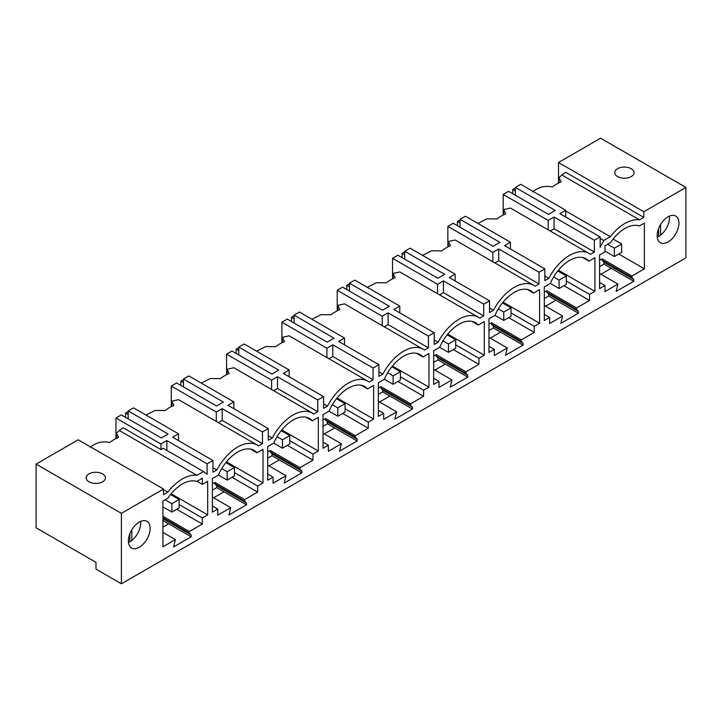 <?xml version="1.0" encoding="UTF-8"?>
<svg xmlns="http://www.w3.org/2000/svg" width="722" height="722" viewBox="0 0 722 722"><rect width="100%" height="100%" fill="white"/><g stroke="black" fill="none" stroke-linecap="round" stroke-linejoin="round"><path stroke-width="1.08" d="M558.494 162.504L643.798 211.754L685.9 187.44L600.605 138.191L558.494 162.504L558.494 183.063M643.798 211.754L643.798 217.367L565.777 172.323A20.532 11.859 0 0 0 561.915 175.04L559.018 177.621L561.102 181.908A39.015 22.526 -60 0 0 552.267 187.007C545.137 185.355 538.63 186.98 532.737 191.89M617.59 176.583A9.648 5.568 0 0 0 628.104 177.792A9.648 5.568 0 0 0 634.06 172.648A9.648 5.568 0 0 0 631.236 168.704A9.648 5.568 0 0 0 620.721 167.495A9.648 5.568 0 0 0 614.765 172.648A9.648 5.568 0 0 0 617.59 176.583M685.9 187.44L685.9 257.898L121.395 583.809L95.99 569.135L95.99 562.393L36.1 527.809L36.1 464.102L78.202 439.797L163.506 489.038L121.395 513.351L121.395 583.809M600.875 274.252L611.218 268.277L603.962 264.09L603.962 262.276L602.139 260.326L602.139 258.846L599.612 260.308M599.612 266.598L603.962 264.09M643.798 217.367L639.511 219.84L561.915 175.04M639.511 219.84A39.015 22.526 120 0 0 610.334 236.69L603.791 240.462L600.163 247.375L600.163 236.942L594.359 240.291L594.359 252.023L590.406 254.306A39.015 22.526 120 0 0 590.343 254.261A39.015 22.526 120 0 0 589.107 253.449A39.015 22.526 120 0 0 588.475 253.106A39.015 22.526 120 0 0 550.724 274.901A39.015 22.526 120 0 0 548.792 278.331L544.848 280.614L544.848 268.873L539.036 272.23L539.036 283.963L535.092 286.246A39.015 22.526 120 0 0 535.029 286.201A39.015 22.526 120 0 0 533.793 285.389A39.015 22.526 120 0 0 533.161 285.046A39.015 22.526 120 0 0 495.409 306.841A39.015 22.526 120 0 0 493.478 310.27L489.534 312.545L489.534 300.812L483.722 304.17L483.722 315.902L479.778 318.185A39.015 22.526 120 0 0 479.715 318.131A39.015 22.526 120 0 0 478.469 317.319A39.015 22.526 120 0 0 477.838 316.985A39.015 22.526 120 0 0 440.095 338.771A39.015 22.526 120 0 0 438.164 342.21L434.211 344.484L434.211 332.752L428.408 336.1L428.408 347.842L424.455 350.116A39.015 22.526 120 0 0 424.392 350.071A39.015 22.526 120 0 0 423.155 349.258A39.015 22.526 120 0 0 422.523 348.916A39.015 22.526 120 0 0 384.772 370.711A39.015 22.526 120 0 0 382.84 374.14L378.897 376.424L378.897 364.691L373.084 368.039L373.084 379.772L369.141 382.055A39.015 22.526 120 0 0 369.077 382.01A39.015 22.526 120 0 0 367.841 381.198A39.015 22.526 120 0 0 367.209 380.855A39.015 22.526 120 0 0 329.458 402.65A39.015 22.526 120 0 0 327.526 406.08L323.573 408.363L323.573 396.622L317.77 399.979L317.77 411.711L313.817 413.995A39.015 22.526 120 0 0 313.754 413.95A39.015 22.526 120 0 0 312.518 413.137A39.015 22.526 120 0 0 311.886 412.794A39.015 22.526 120 0 0 274.143 434.59A39.015 22.526 120 0 0 272.203 438.019L268.259 440.294L268.259 428.561L265.353 430.24L262.456 431.918L262.456 443.651L258.503 445.934A39.015 22.526 120 0 0 258.44 445.88A39.015 22.526 120 0 0 257.203 445.068A39.015 22.526 120 0 0 256.572 444.734A39.015 22.526 120 0 0 218.82 466.52A39.015 22.526 120 0 0 216.889 469.959L212.945 472.233L212.945 460.501L207.133 463.849L207.133 474.291L203.505 471.565L163.217 448.299L160.961 449.598L123.236 427.821A20.532 11.859 0 0 0 119.374 430.538L196.971 475.338L203.505 471.565M196.971 475.338A39.015 22.526 120 0 0 167.793 492.187L163.506 494.66L163.506 489.038M604.955 285.524L604.955 291.598L617.933 284.098L616.119 291.435L633.726 281.273L633.726 279.459L631.903 277.51L631.903 276.03L644.376 268.837L644.376 223.062L639.376 225.95A32.851 18.971 120 0 0 610.469 242.646L604.955 245.823L604.955 251.897L599.612 254.974L599.612 288.61L604.955 285.524L599.612 282.437M337.102 397.984L373.635 419.076L368.292 422.162L368.292 428.227L355.323 435.718L325.559 418.534L323.023 419.996M361.262 385.232L367.633 388.914A32.851 18.971 120 0 0 364.754 386.532A32.851 18.971 120 0 0 329.033 411.197L323.023 414.663L323.023 448.299L328.366 445.212L328.366 451.277L341.344 443.786L339.53 451.124L357.137 440.962L357.137 439.147L355.323 437.198L355.323 435.718M367.633 388.914L373.635 385.44L373.635 419.076M544.298 320.541L549.641 317.463L549.641 323.528L562.618 316.037L560.804 323.375L578.403 313.213L578.403 311.399L576.589 309.449L576.589 307.969L589.567 300.478L589.567 294.414L594.91 291.327L594.91 257.691L588.899 261.165A32.851 18.971 120 0 0 586.029 258.783A32.851 18.971 120 0 0 550.299 283.448L544.298 286.914L544.298 320.541M416.576 353.293L422.948 356.975L428.958 353.509L428.958 387.136L423.615 390.223L423.615 396.288L410.637 403.778L380.873 386.595L378.346 388.057M422.948 356.975A32.851 18.971 120 0 0 420.078 354.592A32.851 18.971 120 0 0 384.348 379.258L378.346 382.723L378.346 416.359L383.689 413.273L383.689 419.347L396.667 411.847L394.844 419.184L412.452 409.022L412.452 407.208L410.637 405.259L410.637 403.778M244.686 501.077L244.686 499.597L257.664 492.106L257.664 486.032L263.007 482.946L263.007 449.319L256.996 452.784A32.851 18.971 120 0 0 254.126 450.411A32.851 18.971 120 0 0 218.396 475.076L212.394 478.542L212.394 512.169L217.737 509.082L217.737 515.156L230.706 507.665L228.892 514.994L246.5 504.831L246.5 503.017L244.686 501.077L214.921 483.893L214.921 482.413L244.686 499.597M439.003 381.333L439.003 387.407L451.981 379.916L450.167 387.245L467.766 377.083L467.766 375.269L465.952 373.328L465.952 371.848L478.93 364.357L478.93 358.283L484.272 355.197L484.272 321.57L478.271 325.035A32.851 18.971 120 0 0 475.392 322.653A32.851 18.971 120 0 0 439.671 347.327L433.66 350.793L433.66 384.42L439.003 381.333L433.66 378.247M312.319 420.845A32.851 18.971 120 0 0 309.44 418.471A32.851 18.971 120 0 0 273.71 443.137L267.709 446.602L267.709 480.229L273.051 477.152L273.051 483.217L286.029 475.726L284.215 483.063L301.814 472.892L301.814 471.078L300 469.138L300 467.657L312.978 460.167L312.978 454.093L318.321 451.015L318.321 417.379L312.319 420.845L305.938 417.172M523.089 345.143L523.089 343.329L521.275 341.389L521.275 339.909L534.253 332.418L534.253 326.344L539.587 323.257L539.587 289.63L533.585 293.096A32.851 18.971 120 0 0 530.715 290.722A32.851 18.971 120 0 0 494.985 315.388L488.974 318.853L488.974 352.48L494.317 349.394L494.317 355.468L507.295 347.977L505.481 355.314L523.089 345.143L493.325 327.959L493.325 326.145L491.511 324.205L491.511 322.725L488.974 324.187M657.155 235.679A15.397 8.89 120 0 0 660.341 242.727A15.397 8.89 120 0 0 672.209 238.603A15.397 8.89 120 0 0 678.933 223.107A15.397 8.89 120 0 0 675.738 216.059A15.397 8.89 120 0 0 663.87 220.183A15.397 8.89 120 0 0 657.155 235.679M173.578 546.933L191.186 536.771L191.186 534.957L189.363 533.007L189.363 531.527L202.34 524.037L202.34 517.972L207.683 514.885L207.683 481.258L202.34 484.345L202.34 478.271L196.835 481.448A32.851 18.971 120 0 0 167.928 498.144L162.928 501.032L162.928 546.798L175.392 539.596L173.578 546.933M128.372 540.977A15.397 8.89 120 0 0 131.557 548.025A15.397 8.89 120 0 0 143.425 543.892A15.397 8.89 120 0 0 150.149 528.396A15.397 8.89 120 0 0 146.954 521.347A15.397 8.89 120 0 0 135.086 525.472A15.397 8.89 120 0 0 128.372 540.977M594.359 240.291L554.063 217.033L548.188 220.427L503.18 194.444L508.55 191.339L548.476 214.389L555.299 210.454L515.373 187.395L515.373 195.274M564.739 216.483L565.759 215.896L565.759 210.282L520.742 184.3L515.373 187.395M162.928 527.096L168.677 523.775L162.928 520.454M213.649 497.81L223.991 491.844L216.735 487.648L216.735 485.834L214.921 483.893M268.963 465.88L279.315 459.905L272.05 455.708L272.05 453.894L270.236 451.954L270.236 450.474L267.709 451.936M324.286 433.94L334.629 427.965L327.373 423.778L327.373 421.964L325.559 420.014L325.559 418.534M379.601 402.001L389.943 396.026L382.687 391.838L382.687 390.024L380.873 388.075L380.873 386.595M434.924 370.061L445.266 364.096L438.001 359.899L438.001 358.085L436.187 356.136L436.187 354.664L433.66 356.117M490.238 338.131L500.581 332.156M545.552 306.191L555.904 300.217L548.639 296.029L548.639 294.206L546.825 292.266L546.825 290.785L544.298 292.248M633.726 281.273L611.218 268.277M633.726 279.459L603.962 262.276M565.759 210.95L610.334 236.69M212.945 460.501L172.648 437.234L178.533 433.841L133.525 407.858L128.155 410.962L128.155 418.841M207.133 463.849L166.845 440.591L160.961 443.985L115.953 418.002L121.323 414.897L161.25 437.947L168.082 434.012L128.155 410.962M166.845 440.591L166.845 450.402M163.506 489.715L167.793 492.187M90.196 447.387C96.089 442.478 102.596 440.853 109.726 442.505A39.015 22.526 120 0 1 118.561 437.406L116.477 433.119L119.374 430.538M121.395 513.351L36.1 464.102M102.596 473.912A9.648 5.568 0 0 0 92.082 472.702A9.648 5.568 0 0 0 86.126 477.856A9.648 5.568 0 0 0 88.95 481.791A9.648 5.568 0 0 0 99.465 483A9.648 5.568 0 0 0 105.421 477.856A9.648 5.568 0 0 0 102.596 473.912M603.791 240.462L600.163 238.359M600.163 236.942L559.875 213.676L565.759 210.282M554.063 217.033L554.063 228.766L550.209 230.995M594.359 252.023L554.063 228.766M589.107 253.449L548.819 230.183A39.015 22.526 120 0 0 548.188 229.849L510.454 208.062L503.694 209.551L505.779 213.838A39.015 22.526 120 0 0 496.944 218.946L487.016 218.838L477.865 223.414M544.848 276.057L548.792 278.331M544.848 268.873L504.561 245.615L510.436 242.222L465.428 216.23L460.058 219.335L460.058 227.213M460.058 219.335L499.985 242.384L493.162 246.328L453.236 223.279L447.857 226.374L447.857 246.942M539.036 272.23L498.749 248.964L492.873 252.366L447.857 226.374M498.749 248.964L498.749 260.705L494.895 262.925M539.036 283.963L498.749 260.705M533.793 285.389L493.505 262.122A39.015 22.526 120 0 0 492.873 261.779L455.14 240.002L448.38 241.491L450.465 245.778A39.015 22.526 120 0 0 441.629 250.886L431.693 250.778L422.55 255.353M489.534 307.987L493.478 310.27M489.534 300.812L449.237 277.555L455.122 274.152L410.114 248.169L404.735 251.274L404.735 259.153M404.735 251.274L444.671 274.324L437.839 278.268L397.912 255.209L392.542 258.314L392.542 278.882M483.722 304.17L443.434 280.903L437.55 284.297L392.542 258.314M443.434 280.903L443.434 292.645L439.581 294.865M483.722 315.902L443.434 292.645M478.469 317.319L438.182 294.062A39.015 22.526 120 0 0 437.55 293.719L399.817 271.932L393.066 273.43L395.142 277.717A39.015 22.526 120 0 0 386.306 282.816L376.379 282.717L367.227 287.293M434.211 339.927L438.164 342.21M434.211 332.752L393.923 309.485L399.798 306.092L354.791 280.109L349.421 283.214L349.421 291.092M349.421 283.214L389.348 306.263L382.525 310.198L342.598 287.148L337.228 290.253L337.228 310.812M428.408 336.1L388.111 312.843L382.236 316.236L337.228 290.253M388.111 312.843L388.111 324.575L384.257 326.804M428.408 347.842L388.111 324.575M423.155 349.258L382.868 326.001A39.015 22.526 120 0 0 382.236 325.658L344.502 303.872L337.743 305.37L339.827 309.657A39.015 22.526 120 0 0 330.992 314.756L321.064 314.648L311.913 319.223M378.897 371.866L382.84 374.14M378.897 364.691L338.6 341.425L344.484 338.031L299.477 312.048L294.107 315.144L294.107 323.032M294.107 315.144L334.033 338.203L327.21 342.138L287.275 319.088L281.905 322.192L281.905 342.751M373.084 368.039L332.797 344.782L326.913 348.175L281.905 322.192M332.797 344.782L332.797 356.515L328.943 358.744M373.084 379.772L332.797 356.515M367.841 381.198L327.544 357.932A39.015 22.526 120 0 0 326.913 357.598L289.188 335.811L282.428 337.3L284.513 341.596A39.015 22.526 120 0 0 275.678 346.695L265.741 346.587L256.599 351.163M323.573 403.806L327.526 406.08M323.573 396.622L283.286 373.364L289.17 369.971L244.162 343.979L238.783 347.083L238.783 354.962M238.783 347.083L278.71 370.133L271.887 374.077L231.961 351.027L226.591 354.123L226.591 374.691M317.77 399.979L277.483 376.713L271.598 380.115L226.591 354.123M277.483 376.713L277.483 388.454L273.629 390.674M317.77 411.711L277.483 388.454M312.518 413.137L272.23 389.871A39.015 22.526 120 0 0 271.598 389.528L233.865 367.751L227.105 369.24L229.19 373.527A39.015 22.526 120 0 0 220.354 378.635L210.427 378.527L201.276 383.102M268.259 435.736L272.203 438.019M268.259 428.561L227.971 405.304L233.847 401.91L188.839 375.918L183.469 379.023L183.469 386.902M183.469 379.023L223.396 402.073L216.573 406.017L176.646 382.958L171.276 386.062L171.276 406.63M262.456 431.918L222.159 408.652L216.284 412.045L171.276 386.062M222.159 408.652L222.159 420.394L218.306 422.614M262.456 443.651L222.159 420.394M257.203 445.068L216.916 421.81A39.015 22.526 120 0 0 216.284 421.467L178.551 399.681L171.791 401.179L173.876 405.466A39.015 22.526 120 0 0 165.04 410.565L155.113 410.466L145.961 415.042M212.945 467.675L216.889 469.959M644.376 268.837L618.745 254.036M617.933 284.098L599.612 273.521M631.903 276.03L602.139 258.846M631.903 277.51L602.139 260.326M345.062 408.742L368.292 422.162M342.67 413.435L368.292 428.227M341.344 443.786L323.023 433.209M355.323 437.198L325.559 420.014M357.137 439.147L327.373 421.964M357.137 440.962L334.629 427.965M328.366 445.212L323.023 442.126M549.641 317.463L544.298 314.377M582.528 257.483L588.899 261.165M558.377 270.236L594.91 291.327M566.337 280.993L589.567 294.414M563.936 285.686L589.567 300.478M562.618 316.037L544.298 305.46M576.589 307.969L546.825 290.785M576.589 309.449L546.825 292.266M578.403 311.399L548.639 294.206M578.403 313.213L555.904 300.217M392.425 366.045L428.958 387.136M400.385 376.812L423.615 390.223M397.984 381.496L423.615 396.288M396.667 411.847L378.346 401.279M410.637 405.259L380.873 388.075M412.452 407.208L382.687 390.024M412.452 409.022L389.943 396.026M383.689 413.273L378.346 410.186M246.5 503.017L216.735 485.834M246.5 504.831L223.991 491.844M230.706 507.665L212.394 497.088M212.394 483.866L214.921 482.413M232.033 477.305L257.664 492.106M217.737 509.082L212.394 506.005M250.624 449.111L256.996 452.784M226.473 461.854L263.007 482.946M234.433 472.621L257.664 486.032M471.899 321.362L478.271 325.035M447.739 334.106L484.272 355.197M455.699 344.872L478.93 358.283M453.308 349.556L478.93 364.357M451.981 379.916L433.66 369.339M465.952 371.848L436.187 354.664M465.952 373.328L436.187 356.136M467.766 375.269L438.001 358.085M467.766 377.083L445.266 364.096M281.788 429.915L318.321 451.015M289.748 440.682L312.978 454.093M287.356 445.366L312.978 460.167M286.029 475.726L267.709 465.148M300 467.657L270.236 450.474M300 469.138L270.236 451.954M301.814 471.078L272.05 453.894M301.814 472.892L279.315 459.905M273.051 477.152L267.709 474.065M523.089 343.329L493.325 326.145M507.295 347.977L488.974 337.4M521.275 339.909L491.511 322.725M508.622 317.617L534.253 332.418M494.317 349.394L488.974 346.316M527.213 289.423L533.585 293.096M503.053 302.166L539.587 323.257M511.014 312.933L534.253 326.344M521.275 341.389L491.511 324.205M657.237 237.213A15.397 8.89 120 0 0 669.493 217.656L669.411 216.131M191.186 536.771L168.677 523.775M175.392 539.596L162.928 532.403M189.363 531.527L162.928 516.266M176.719 509.245L202.34 524.037M202.34 484.345L197.088 481.303M171.15 493.794L207.683 514.885M179.11 504.561L202.34 517.972M189.363 533.007L162.928 517.746M191.186 534.957L162.928 518.64M128.453 542.502A15.397 8.89 120 0 0 140.709 522.954L140.628 521.419M660.603 235.155L660.603 224.515M658.608 236.518L658.608 228.567M131.819 540.444L131.819 529.804M129.825 541.807L129.825 533.865M212.394 490.157L216.735 487.648M267.709 458.217L272.05 455.708M323.023 426.287L327.373 423.778M378.346 394.347L382.687 391.838M433.66 362.408L438.001 359.899M488.974 330.468L493.325 327.959M544.298 298.538L548.639 296.029M178.533 440.637L178.533 433.841M115.953 418.002L115.953 438.561M160.961 443.985L160.961 449.598M503.18 194.444L503.18 215.003M548.188 220.427L548.188 229.849M510.436 249.009L510.436 242.222M492.873 252.366L492.873 261.779M455.122 280.948L455.122 274.152M437.55 284.297L437.55 293.719M399.798 312.888L399.798 306.092M382.236 316.236L382.236 325.658M344.484 344.818L344.484 338.031M326.913 348.175L326.913 357.598M289.17 376.758L289.17 369.971M271.598 380.115L271.598 389.528M233.847 408.697L233.847 401.91M216.284 412.045L216.284 421.467M614.395 256.554L614.395 248.169L621.651 243.982L621.651 252.366L614.395 256.554L604.955 251.103M621.651 243.982L613.095 239.036M515.373 187.982L512.764 189.498L512.764 193.767M614.395 248.169L607.644 244.271M515.373 191.005L512.764 189.498M559.072 288.493L559.072 280.109L566.337 275.921L566.337 284.297L559.072 288.493L550.308 283.43M566.337 275.921L557.772 270.976M460.058 219.921L457.441 221.428L457.441 225.706M559.072 280.109L553.639 276.968M460.058 222.945L457.441 221.428M503.757 320.433L503.757 312.048L511.014 307.852L511.014 316.236L503.757 320.433L494.994 315.37M511.014 307.852L502.458 302.915M404.735 251.861L402.127 253.368L402.127 257.646M503.757 312.048L498.315 308.908M404.735 254.875L402.127 253.368M448.443 352.363L448.443 343.988L455.699 339.791L455.699 348.175L448.443 352.363L439.671 347.309M455.699 339.791L447.144 334.846M349.421 283.8L346.804 285.307L346.804 289.585M448.443 343.988L443.001 340.838M349.421 286.815L346.804 285.307M393.12 384.303L393.12 375.918L400.385 371.731L400.385 380.115L393.12 384.303L384.357 379.24M400.385 371.731L391.82 366.785M294.107 315.731L291.489 317.247L291.489 321.516M393.12 375.918L387.687 372.778M294.107 318.754L291.489 317.247M337.806 416.242L337.806 407.858L345.062 403.67L345.062 412.045L337.806 416.242L329.042 411.179M345.062 403.67L336.506 398.724M238.783 347.67L236.175 349.177L236.175 353.455M337.806 407.858L332.364 404.717M238.783 350.693L236.175 349.177M282.492 448.182L282.492 439.797L289.748 435.601L289.748 443.985L282.492 448.182L273.719 443.118M289.748 435.601L281.183 430.664M183.469 379.61L180.852 381.117L180.852 385.395M282.492 439.797L277.049 436.657M183.469 382.624L180.852 381.117M227.168 480.112L227.168 471.737L234.433 467.54L234.433 475.924L227.168 480.112L218.405 475.058M234.433 467.54L225.869 462.603M128.155 411.549L125.538 413.056L125.538 417.334M227.168 471.737L221.726 468.596M128.155 414.563L125.538 413.056M171.854 512.051L171.854 503.667L179.11 499.48L179.11 507.864L171.854 512.051L162.928 506.898M179.11 499.48L170.554 494.534M171.854 503.667L165.103 499.768M559.018 182.81L559.018 177.621M116.477 438.308L116.477 433.119M503.694 214.75L503.694 209.551M448.38 246.689L448.38 241.491M393.066 278.62L393.066 273.43M337.743 310.559L337.743 305.37M282.428 342.499L282.428 337.3M227.105 374.438L227.105 369.24M171.791 406.369L171.791 401.179"/></g></svg>
